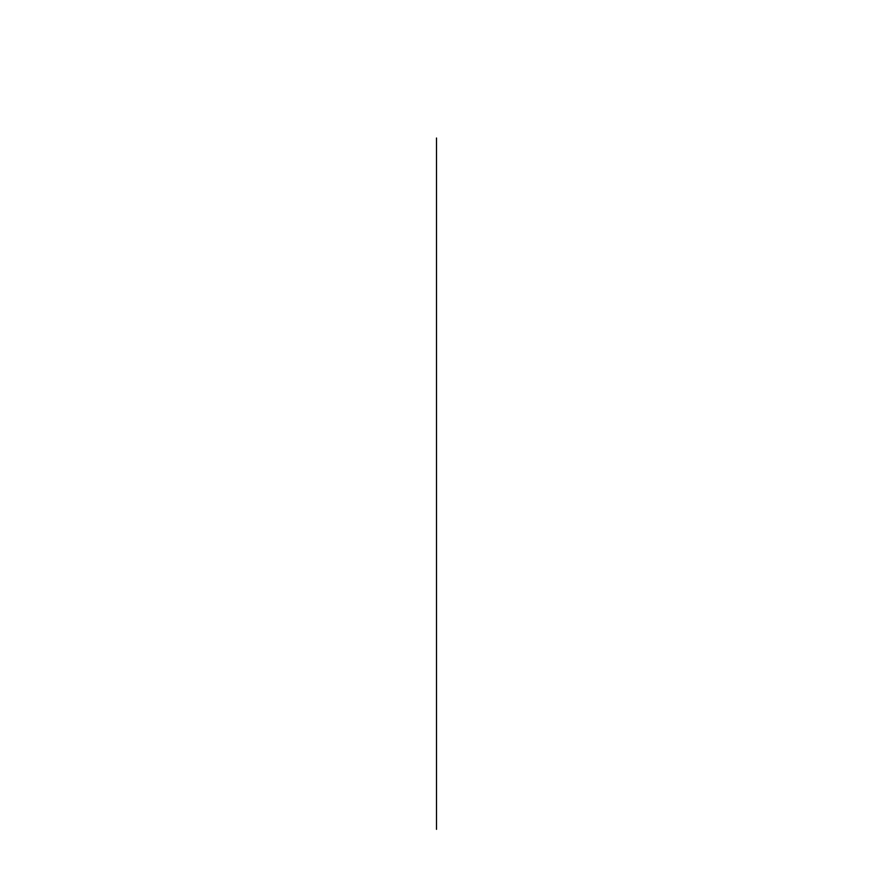 <?xml version="1.0" encoding="UTF-8"?>
<svg xmlns="http://www.w3.org/2000/svg" width="873" height="873" viewBox="0 0 873 873"><rect width="100%" height="100%" fill="white"/><g stroke="black" fill="none" stroke-linecap="round" stroke-linejoin="round"><path stroke-width="1.31" d="M436.5 138.01L436.5 829.35L436.5 138.01"/></g></svg>
